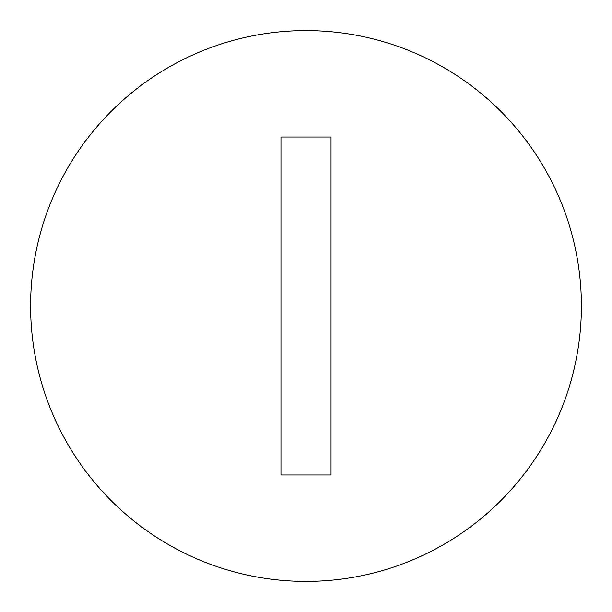 <?xml version="1.0" encoding="UTF-8"?>
<svg xmlns="http://www.w3.org/2000/svg" width="612" height="612" viewBox="0 0 612 612"><rect width="100%" height="100%" fill="white"/><g stroke="black" fill="none" stroke-linecap="round" stroke-linejoin="round"><path stroke-width="0.92" d="M30.6 306A275.4 275.4 0 0 0 306 581.4A275.4 275.4 0 0 0 581.4 306A275.4 275.4 0 0 0 306 30.6A275.4 275.4 0 0 0 30.6 306M331.038 474.996L331.038 137.004L280.962 137.004L280.962 474.996L331.038 474.996"/></g></svg>
